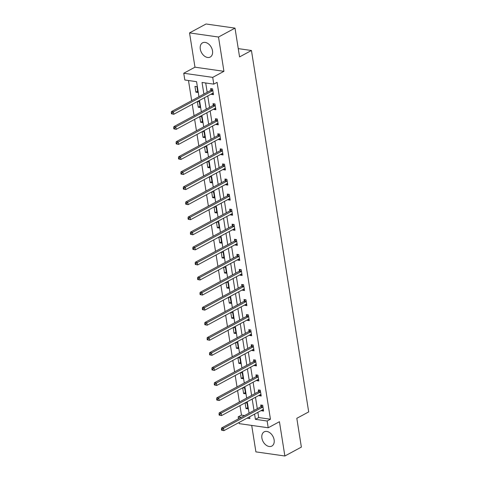 <?xml version="1.0" encoding="UTF-8"?>
<svg xmlns="http://www.w3.org/2000/svg" width="480" height="480" viewBox="0 0 480 480"><rect width="100%" height="100%" fill="white"/><g stroke="black" fill="none" stroke-linecap="round" stroke-linejoin="round"><path stroke-width="0.72" d="M200.286 49.068A8.076 5.568 -118.4 0 0 210.228 57.048A8.076 5.568 -118.4 0 0 212.502 50.808A8.076 5.568 -118.4 0 0 202.56 42.834A8.076 5.568 -118.4 0 0 200.286 49.068M261.906 438.096A8.076 5.568 -118.4 0 0 271.848 446.076A8.076 5.568 -118.4 0 0 274.116 439.836A8.076 5.568 -118.4 0 0 264.174 431.856A8.076 5.568 -118.4 0 0 261.906 438.096M198.948 96.738L196.566 81.678L184.818 80.004L183.75 73.248L212.718 77.376L213.786 84.138L202.044 82.464L203.886 94.074M194.97 67.188L223.938 71.322L218.508 37.032L235.008 28.128L206.04 24L189.54 32.904L194.97 67.188L183.75 73.248M251.706 425.418L255.9 451.872L284.868 456L279.438 421.716L268.212 427.77L239.244 423.642L239.064 422.484M238.488 418.842L238.176 416.88L241.296 417.324M239.976 405.642L241.476 415.098L238.176 416.88M188.484 80.526L191.676 100.662M192.252 104.31L194.058 115.728M194.64 119.376L196.446 130.794M197.022 134.442L198.834 145.866M199.41 149.508L201.216 160.932M201.798 164.574L203.604 175.998M204.18 179.64L205.992 191.064M206.568 194.706L208.38 206.13M208.956 209.772L210.762 221.196M211.344 224.838L213.15 236.262M213.726 239.91L215.538 251.328M216.114 254.976L217.92 266.394M218.502 270.042L220.308 281.46M220.884 285.108L222.696 296.526M223.272 300.174L225.084 311.598M225.66 315.24L227.466 326.664M228.048 330.306L229.854 341.73M230.43 345.372L232.242 356.796M232.818 360.438L234.63 371.862M235.206 375.504L237.012 386.928M237.588 390.57L239.4 401.994M218.508 37.032L189.54 32.904M235.008 28.128L239.568 56.91L251.448 50.496L308.694 411.906L296.808 418.314L301.368 447.096L284.868 456M251.448 50.496L238.254 48.618M241.476 415.098L244.596 415.542M245.088 402.882L245.988 408.57L247.944 408.846L247.026 403.05L245.244 402.798M242.7 387.816L243.6 393.498L245.562 393.78L244.644 387.984L242.856 387.732M240.318 372.75L241.218 378.432L243.174 378.714L242.256 372.918L240.474 372.666M237.93 357.684L238.83 363.366L240.786 363.648L239.868 357.852L238.086 357.6M235.542 342.612L236.442 348.3L238.404 348.582L237.486 342.786L235.698 342.528M233.154 327.546L234.06 333.234L236.016 333.516L235.098 327.72L233.31 327.462M230.772 312.48L231.672 318.168L233.628 318.444L232.71 312.654L230.928 312.396M228.384 297.414L229.284 303.102L231.24 303.378L230.322 297.588L228.54 297.33M225.996 282.348L226.896 288.036L228.858 288.312L227.94 282.522L226.152 282.264M223.614 267.282L224.514 272.97L226.47 273.246L225.552 267.45L223.77 267.198M221.226 252.216L222.126 257.904L224.082 258.18L223.164 252.384L221.382 252.132M218.838 237.15L219.738 242.838L221.694 243.114L220.782 237.318L218.994 237.066M216.45 222.084L217.356 227.766L219.312 228.048L218.394 222.252L216.606 222M214.068 207.018L214.968 212.7L216.924 212.982L216.006 207.186L214.224 206.934M211.68 191.952L212.58 197.634L214.536 197.916L213.618 192.12L211.836 191.868M209.292 176.88L210.192 182.568L212.154 182.85L211.236 177.054L209.448 176.796M206.91 161.814L207.81 167.502L209.766 167.784L208.848 161.988L207.06 161.73M204.522 146.748L205.422 152.436L207.378 152.712L206.46 146.922L204.678 146.664M202.134 131.682L203.034 137.37L204.99 137.646L204.072 131.856L202.29 131.598M199.746 116.616L200.652 122.304L202.608 122.58L201.69 116.784L199.902 116.532M197.364 101.55L198.264 107.238L200.22 107.514L199.302 101.718L197.52 101.466M197.832 92.448L196.914 86.652L194.958 86.376L195.876 92.172L197.832 92.448M257.874 412.338L258.702 417.552L270.444 419.226L217.086 82.356L213.786 84.138M205.71 82.986L207.186 92.292M207.762 95.94L209.568 107.358M210.15 111.006L211.956 122.43M212.532 126.072L214.344 137.496M214.92 141.138L216.732 152.562M217.308 156.204L219.114 167.628M219.69 171.27L221.502 182.694M222.078 186.336L223.89 197.76M224.466 201.402L226.272 212.826M226.854 216.474L228.66 227.892M229.236 231.54L231.048 242.958M231.624 246.606L233.436 258.024M234.012 261.672L235.818 273.09M236.394 276.738L238.206 288.162M238.782 291.804L240.594 303.228M241.17 306.87L242.976 318.294M243.558 321.936L245.364 333.36M245.94 337.002L247.752 348.426M248.328 352.068L250.14 363.492M250.716 367.134L252.522 378.558M253.098 382.206L254.91 393.624M255.486 397.272L257.298 408.69M261.576 410.34L261.648 410.802L263.604 411.078L262.686 405.282L260.73 405.006L260.976 406.566M259.188 395.274L259.26 395.73L261.216 396.012L260.298 390.216L258.342 389.94L258.594 391.5M256.8 380.208L256.878 380.664L258.834 380.946L257.916 375.15L255.96 374.874L256.206 376.434M254.418 365.142L254.49 365.598L256.446 365.88L255.528 360.084L253.572 359.802L253.818 361.368M252.03 350.07L252.102 350.532L254.058 350.814L253.14 345.018L251.184 344.736L251.43 346.302M249.642 335.004L249.714 335.466L251.676 335.748L250.758 329.952L248.796 329.67L249.048 331.236M247.26 319.938L247.332 320.4L249.288 320.676L248.37 314.886L246.414 314.604L246.66 316.17M244.872 304.872L244.944 305.334L246.9 305.61L245.982 299.82L244.026 299.538L244.272 301.104M242.484 289.806L242.556 290.268L244.512 290.544L243.594 284.748L241.638 284.472L241.89 286.038M240.096 274.74L240.168 275.202L242.13 275.478L241.212 269.682L239.256 269.406L239.502 270.966M237.714 259.674L237.786 260.136L239.742 260.412L238.824 254.616L236.868 254.34L237.114 255.9M235.326 244.608L235.398 245.07L237.354 245.346L236.436 239.55L234.48 239.274L234.726 240.834M232.938 229.542L233.01 229.998L234.972 230.28L234.054 224.484L232.092 224.208L232.344 225.768M230.55 214.476L230.628 214.932L232.584 215.214L231.666 209.418L229.71 209.142L229.956 210.702M228.168 199.41L228.24 199.866L230.196 200.148L229.278 194.352L227.322 194.07L227.568 195.636M225.78 184.338L225.852 184.8L227.808 185.082L226.89 179.286L224.934 179.004L225.18 180.57M223.392 169.272L223.464 169.734L225.426 170.016L224.508 164.22L222.546 163.938L222.798 165.504M221.01 154.206L221.082 154.668L223.038 154.944L222.12 149.154L220.164 148.872L220.41 150.438M218.622 139.14L218.694 139.602L220.65 139.878L219.732 134.088L217.776 133.806L218.022 135.372M216.234 124.074L216.306 124.536L218.268 124.812L217.35 119.016L215.388 118.74L215.64 120.306M213.846 109.008L213.924 109.47L215.88 109.746L214.962 103.95L213.006 103.674L213.252 105.234M211.464 93.942L211.536 94.404L213.492 94.68L212.574 88.884L210.618 88.608L210.864 90.168M223.938 71.322L212.718 77.376M270.444 419.226L267.144 421.008L268.212 427.77M247.098 418.152L249.918 418.554L249.636 416.778M249.06 413.136L247.254 401.712M246.672 398.07L244.866 386.646M244.29 383.004L242.478 371.58M241.902 367.938L240.09 356.514M239.514 352.872L237.708 341.448M237.132 337.8L235.32 326.382M234.744 322.734L232.932 311.316M232.356 307.668L230.55 296.25M229.968 292.602L228.162 281.184M227.586 277.536L225.774 266.112M225.198 262.47L223.386 251.046M222.81 247.404L221.004 235.98M220.428 232.338L218.616 220.914M218.04 217.272L216.228 205.848M215.652 202.206L213.846 190.782M213.264 187.14L211.458 175.716M210.882 172.068L209.07 160.65M208.494 157.002L206.682 145.584M206.106 141.936L204.3 130.518M203.718 126.87L201.912 115.446M201.336 111.804L199.524 100.38M254.574 414.12L255.402 419.334L267.144 421.008M204.462 97.722L206.268 109.14M206.844 112.788L208.656 124.206M209.232 127.854L211.044 139.272M211.62 142.92L213.426 154.344M214.008 157.986L215.814 169.41M216.39 173.052L218.202 184.476M218.778 188.118L220.59 199.542M221.166 203.184L222.972 214.608M223.554 218.25L225.36 229.674M225.936 233.316L227.748 244.74M228.324 248.388L230.13 259.806M230.712 263.454L232.518 274.872M233.094 278.52L234.906 289.938M235.482 293.586L237.294 305.004M237.87 308.652L239.676 320.076M240.258 323.718L242.064 335.142M242.64 338.784L244.452 350.208M245.028 353.85L246.834 365.274M247.416 368.916L249.222 380.34M249.798 383.982L251.61 395.406M252.186 399.048L253.998 410.472M258.702 417.552L255.402 419.334M263.412 409.848L261.648 410.802M247.752 407.616L245.988 408.57M245.364 392.55L243.6 393.498M261.024 394.782L259.26 395.73M242.976 377.484L241.218 378.432M258.636 379.716L256.878 380.664M240.594 362.418L238.83 363.366M256.254 364.65L254.49 365.598M238.206 347.352L236.442 348.3M253.866 349.584L252.102 350.532M235.818 332.286L234.06 333.234M251.478 334.518L249.714 335.466M233.436 317.214L231.672 318.168M249.09 319.446L247.332 320.4M231.048 302.148L229.284 303.102M246.708 304.38L244.944 305.334M228.66 287.082L226.896 288.036M244.32 289.314L242.556 290.268M226.272 272.016L224.514 272.97M241.932 274.248L240.168 275.202M223.89 256.95L222.126 257.904M239.55 259.182L237.786 260.136M221.502 241.884L219.738 242.838M237.162 244.116L235.398 245.07M219.114 226.818L217.356 227.766M234.774 229.05L233.01 229.998M216.732 211.752L214.968 212.7M232.386 213.984L230.628 214.932M214.344 196.686L212.58 197.634M230.004 198.918L228.24 199.866M211.956 181.62L210.192 182.568M227.616 183.852L225.852 184.8M209.568 166.554L207.81 167.502M225.228 168.786L223.464 169.734M207.186 151.482L205.422 152.436M222.84 153.714L221.082 154.668M204.798 136.416L203.034 137.37M220.458 138.648L218.694 139.602M202.41 121.35L200.652 122.304M218.07 123.582L216.306 124.536M200.028 106.284L198.264 107.238M215.682 108.516L213.924 109.47M197.64 91.218L195.876 92.172M213.3 93.45L211.536 94.404M262.614 407.16L260.652 406.878L221.58 427.968L223.536 428.244L262.614 407.16A1.038 0.666 98.1 0 0 262.848 406.956L262.932 406.848M222.204 429.348L223.536 428.244L223.92 430.662L221.574 430.2L222.36 430.314L222.204 429.348L221.424 429.234L221.574 430.2M263.358 409.512L263.25 409.512A1.038 0.666 98.1 0 0 262.992 409.572L223.92 430.662L222.36 430.314M260.652 406.878A1.038 0.666 98.1 0 0 260.892 406.68L262.08 405.198M221.58 427.968L221.424 429.234M260.226 392.094L258.27 391.812L219.192 412.902L221.148 413.178L260.226 392.094A1.038 0.666 98.1 0 0 260.46 391.89L260.55 391.782M219.816 414.282L221.148 413.178L221.532 415.59L219.186 415.134L219.972 415.248L219.816 414.282L219.036 414.168L219.186 415.134M260.97 394.446L260.868 394.446A1.038 0.666 98.1 0 0 260.61 394.506L221.532 415.59L219.972 415.248M258.27 391.812A1.038 0.666 98.1 0 0 258.504 391.608L259.692 390.132M219.192 412.902L219.036 414.168M257.838 377.028L255.882 376.746L216.804 397.83L218.76 398.112L257.838 377.028A1.038 0.666 98.1 0 0 258.072 376.824L258.162 376.716M217.434 399.216L218.76 398.112L219.144 400.524L216.804 400.068L217.584 400.182L217.434 399.216L216.648 399.102L216.804 400.068M258.582 379.38L258.48 379.38A1.038 0.666 98.1 0 0 258.222 379.44L219.144 400.524L217.584 400.182M255.882 376.746A1.038 0.666 98.1 0 0 256.116 376.542L257.304 375.066M216.804 397.83L216.648 399.102M255.45 361.962L253.494 361.68L214.416 382.764L216.378 383.046L255.45 361.962A1.038 0.666 98.1 0 0 255.69 361.758L255.774 361.65M215.046 384.15L216.378 383.046L216.756 385.458L214.416 385.002L215.196 385.116L215.046 384.15L214.26 384.036L214.416 385.002M256.2 364.314L256.092 364.308A1.038 0.666 98.1 0 0 255.834 364.374L216.756 385.458L215.196 385.116M253.494 361.68A1.038 0.666 98.1 0 0 253.728 361.476L254.922 360M214.416 382.764L214.26 384.036M253.068 346.89L251.112 346.614L212.034 367.698L213.99 367.98L253.068 346.89A1.038 0.666 98.1 0 0 253.302 346.692L253.392 346.578M212.658 369.084L213.99 367.98L214.374 370.392L212.028 369.936L212.814 370.05L212.658 369.084L211.878 368.97L212.028 369.936M253.812 349.248L253.704 349.242A1.038 0.666 98.1 0 0 253.446 349.308L214.374 370.392L212.814 370.05M251.112 346.614A1.038 0.666 98.1 0 0 251.346 346.41L252.534 344.928M212.034 367.698L211.878 368.97M250.68 331.824L248.724 331.548L209.646 352.632L211.602 352.914L250.68 331.824A1.038 0.666 98.1 0 0 250.914 331.626L251.004 331.512M210.27 354.018L211.602 352.914L211.986 355.326L209.64 354.87L210.426 354.984L210.27 354.018L209.49 353.904L209.64 354.87M251.424 334.182L251.322 334.176A1.038 0.666 98.1 0 0 251.064 334.242L211.986 355.326L210.426 354.984M248.724 331.548A1.038 0.666 98.1 0 0 248.958 331.344L250.146 329.862M209.646 352.632L209.49 353.904M248.292 316.758L246.336 316.482L207.258 337.566L209.22 337.848L248.292 316.758A1.038 0.666 98.1 0 0 248.532 316.554L248.616 316.446M207.888 338.952L209.22 337.848L209.598 340.26L207.258 339.804L208.038 339.912L207.888 338.952L207.102 338.838L207.258 339.804M249.042 319.116L248.934 319.11A1.038 0.666 98.1 0 0 248.676 319.176L209.598 340.26L208.038 339.912M246.336 316.482A1.038 0.666 98.1 0 0 246.57 316.278L247.764 314.796M207.258 337.566L207.102 338.838M245.91 301.692L243.948 301.416L204.876 322.5L206.832 322.776L245.91 301.692A1.038 0.666 98.1 0 0 246.144 301.488L246.228 301.38M205.5 323.88L206.832 322.776L207.216 325.194L204.87 324.738L205.656 324.846L205.5 323.88L204.72 323.772L204.87 324.738M246.654 304.05L246.546 304.044A1.038 0.666 98.1 0 0 246.288 304.11L207.216 325.194L205.656 324.846M243.948 301.416A1.038 0.666 98.1 0 0 244.188 301.212L245.376 299.73M204.876 322.5L204.72 323.772M243.522 286.626L241.566 286.35L202.488 307.434L204.444 307.71L243.522 286.626A1.038 0.666 98.1 0 0 243.756 286.422L243.846 286.314M203.112 308.814L204.444 307.71L204.828 310.128L202.482 309.672L203.268 309.78L203.112 308.814L202.332 308.706L202.482 309.672M244.266 288.984L244.164 288.978A1.038 0.666 98.1 0 0 243.906 289.038L204.828 310.128L203.268 309.78M241.566 286.35A1.038 0.666 98.1 0 0 241.8 286.146L242.988 284.664M202.488 307.434L202.332 308.706M241.134 271.56L239.178 271.278L200.1 292.368L202.056 292.644L241.134 271.56A1.038 0.666 98.1 0 0 241.368 271.356L241.458 271.248M200.73 293.748L202.056 292.644L202.44 295.062L200.1 294.606L200.88 294.714L200.73 293.748L199.944 293.64L200.1 294.606M241.878 273.918L241.776 273.912A1.038 0.666 98.1 0 0 241.518 273.972L202.44 295.062L200.88 294.714M239.178 271.278A1.038 0.666 98.1 0 0 239.412 271.08L240.6 269.598M200.1 292.368L199.944 293.64M238.746 256.494L236.79 256.212L197.712 277.302L199.674 277.578L238.746 256.494A1.038 0.666 98.1 0 0 238.986 256.29L239.07 256.182M198.342 278.682L199.674 277.578L200.052 279.996L197.712 279.54L198.492 279.648L198.342 278.682L197.556 278.574L197.712 279.54M239.496 258.852L239.388 258.846A1.038 0.666 98.1 0 0 239.13 258.906L200.052 279.996L198.492 279.648M236.79 256.212A1.038 0.666 98.1 0 0 237.024 256.014L238.218 254.532M197.712 277.302L197.556 278.574M236.364 241.428L234.402 241.146L195.33 262.236L197.286 262.512L236.364 241.428A1.038 0.666 98.1 0 0 236.598 241.224L236.688 241.116M195.954 263.616L197.286 262.512L197.67 264.93L195.324 264.468L196.11 264.582L195.954 263.616L195.174 263.502L195.324 264.468M237.108 243.78L237 243.78A1.038 0.666 98.1 0 0 236.742 243.84L197.67 264.93L196.11 264.582M234.402 241.146A1.038 0.666 98.1 0 0 234.642 240.942L235.83 239.466M195.33 262.236L195.174 263.502M233.976 226.362L232.02 226.08L192.942 247.17L194.898 247.446L233.976 226.362A1.038 0.666 98.1 0 0 234.21 226.158L234.3 226.05M193.566 248.55L194.898 247.446L195.282 249.858L192.936 249.402L193.722 249.516L193.566 248.55L192.786 248.436L192.936 249.402M234.72 228.714L234.618 228.714A1.038 0.666 98.1 0 0 234.36 228.774L195.282 249.858L193.722 249.516M232.02 226.08A1.038 0.666 98.1 0 0 232.254 225.876L233.442 224.4M192.942 247.17L192.786 248.436M231.588 211.296L229.632 211.014L190.554 232.098L192.51 232.38L231.588 211.296A1.038 0.666 98.1 0 0 231.828 211.092L231.912 210.984M191.184 233.484L192.51 232.38L192.894 234.792L190.554 234.336L191.334 234.45L191.184 233.484L190.398 233.37L190.554 234.336M232.338 213.648L232.23 213.642A1.038 0.666 98.1 0 0 231.972 213.708L192.894 234.792L191.334 234.45M229.632 211.014A1.038 0.666 98.1 0 0 229.866 210.81L231.06 209.334M190.554 232.098L190.398 233.37M229.206 196.224L227.244 195.948L188.172 217.032L190.128 217.314L229.206 196.224A1.038 0.666 98.1 0 0 229.44 196.026L229.524 195.912M188.796 218.418L190.128 217.314L190.506 219.726L188.166 219.27L188.946 219.384L188.796 218.418L188.016 218.304L188.166 219.27M229.95 198.582L229.842 198.576A1.038 0.666 98.1 0 0 229.584 198.642L190.506 219.726L188.946 219.384M227.244 195.948A1.038 0.666 98.1 0 0 227.484 195.744L228.672 194.262M188.172 217.032L188.016 218.304M226.818 181.158L224.862 180.882L185.784 201.966L187.74 202.248L226.818 181.158A1.038 0.666 98.1 0 0 227.052 180.96L227.142 180.846M186.408 203.352L187.74 202.248L188.124 204.66L185.778 204.204L186.564 204.318L186.408 203.352L185.628 203.238L185.778 204.204M227.562 183.516L227.454 183.51A1.038 0.666 98.1 0 0 227.202 183.576L188.124 204.66L186.564 204.318M224.862 180.882A1.038 0.666 98.1 0 0 225.096 180.678L226.284 179.196M185.784 201.966L185.628 203.238M224.43 166.092L222.474 165.816L183.396 186.9L185.352 187.182L224.43 166.092A1.038 0.666 98.1 0 0 224.664 165.888L224.754 165.78M184.026 188.286L185.352 187.182L185.736 189.594L183.396 189.138L184.176 189.252L184.026 188.286L183.24 188.172L183.396 189.138M225.174 168.45L225.072 168.444A1.038 0.666 98.1 0 0 224.814 168.51L185.736 189.594L184.176 189.252M222.474 165.816A1.038 0.666 98.1 0 0 222.708 165.612L223.896 164.13M183.396 186.9L183.24 188.172M222.042 151.026L220.086 150.75L181.008 171.834L182.97 172.116L222.042 151.026A1.038 0.666 98.1 0 0 222.282 150.822L222.366 150.714M181.638 173.214L182.97 172.116L183.348 174.528L181.008 174.072L181.788 174.18L181.638 173.214L180.852 173.106L181.008 174.072M222.792 153.384L222.684 153.378A1.038 0.666 98.1 0 0 222.426 153.444L183.348 174.528L181.788 174.18M220.086 150.75A1.038 0.666 98.1 0 0 220.32 150.546L221.514 149.064M181.008 171.834L180.852 173.106M219.66 135.96L217.698 135.684L178.626 156.768L180.582 157.044L219.66 135.96A1.038 0.666 98.1 0 0 219.894 135.756L219.984 135.648M179.25 158.148L180.582 157.044L180.966 159.462L178.62 159.006L179.406 159.114L179.25 158.148L178.47 158.04L178.62 159.006M220.404 138.318L220.296 138.312A1.038 0.666 98.1 0 0 220.038 138.378L180.966 159.462L179.406 159.114M217.698 135.684A1.038 0.666 98.1 0 0 217.938 135.48L219.126 133.998M178.626 156.768L178.47 158.04M217.272 120.894L215.316 120.618L176.238 141.702L178.194 141.978L217.272 120.894A1.038 0.666 98.1 0 0 217.506 120.69L217.596 120.582M176.862 143.082L178.194 141.978L178.578 144.396L176.232 143.94L177.018 144.048L176.862 143.082L176.082 142.974L176.232 143.94M218.016 123.252L217.914 123.246A1.038 0.666 98.1 0 0 217.656 123.306L178.578 144.396L177.018 144.048M215.316 120.618A1.038 0.666 98.1 0 0 215.55 120.414L216.738 118.932M176.238 141.702L176.082 142.974M214.884 105.828L212.928 105.546L173.85 126.636L175.806 126.912L214.884 105.828A1.038 0.666 98.1 0 0 215.118 105.624L215.208 105.516M174.48 128.016L175.806 126.912L176.19 129.33L173.85 128.874L174.63 128.982L174.48 128.016L173.694 127.908L173.85 128.874M215.634 108.186L215.526 108.18A1.038 0.666 98.1 0 0 215.268 108.24L176.19 129.33L174.63 128.982M212.928 105.546A1.038 0.666 98.1 0 0 213.162 105.348L214.356 103.866M173.85 126.636L173.694 127.908M212.502 90.762L210.54 90.48L171.468 111.57L173.424 111.846L212.502 90.762A1.038 0.666 98.1 0 0 212.736 90.558L212.82 90.45M172.092 112.95L173.424 111.846L173.802 114.264L171.462 113.802L172.242 113.916L172.092 112.95L171.306 112.842L171.462 113.802M213.246 93.12L213.138 93.114A1.038 0.666 98.1 0 0 212.88 93.174L173.802 114.264L172.242 113.916M210.54 90.48A1.038 0.666 98.1 0 0 210.78 90.282L211.968 88.8M171.468 111.57L171.306 112.842M262.848 406.956L260.892 406.68M260.46 391.89L258.504 391.608M258.072 376.824L256.116 376.542M255.69 361.758L253.728 361.476M253.302 346.692L251.346 346.41M250.914 331.626L248.958 331.344M248.532 316.554L246.57 316.278M246.144 301.488L244.188 301.212M243.756 286.422L241.8 286.146M241.368 271.356L239.412 271.08M238.986 256.29L237.024 256.014M236.598 241.224L234.642 240.942M234.21 226.158L232.254 225.876M231.828 211.092L229.866 210.81M229.44 196.026L227.484 195.744M227.052 180.96L225.096 180.678M224.664 165.888L222.708 165.612M222.282 150.822L220.32 150.546M219.894 135.756L217.938 135.48M217.506 120.69L215.55 120.414M215.118 105.624L213.162 105.348M212.736 90.558L210.78 90.282"/></g></svg>
